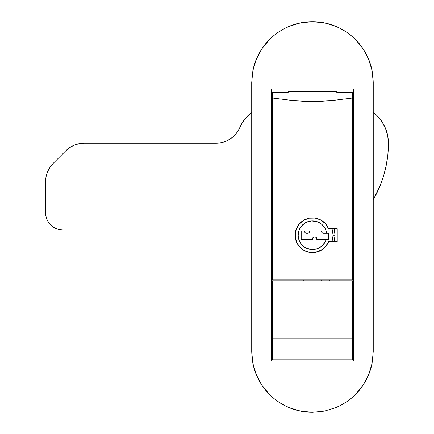 <?xml version="1.0" encoding="UTF-8"?>
<svg xmlns="http://www.w3.org/2000/svg" width="434" height="434" viewBox="0 0 434 434"><rect width="100%" height="100%" fill="white"/><g stroke="black" fill="none" stroke-linecap="round" stroke-linejoin="round"><path stroke-width="0.65" d="M353.71 345.03L352.625 345.03L353.71 345.03M272.335 345.03L271.25 345.03L272.335 345.03M271.25 88.97L353.71 88.97L353.71 217L353.71 88.97L271.25 88.97L271.25 361.088L271.25 88.97M271.25 349.37L272.335 349.37L271.25 349.37L271.25 361.088L353.71 361.088L353.71 217L373.24 217L373.24 351.54L372.079 363.366L370.636 369.139L368.618 374.786L366.074 380.168L363.019 385.267L359.455 390.079L355.446 394.501L351.052 398.488L346.261 402.041L341.124 405.123L335.759 407.662L324.344 411.128L312.523 412.3L300.632 411.134L289.266 407.694L283.532 404.96M353.71 349.37L352.625 349.37L353.71 349.37L353.71 361.088L353.71 217L373.24 217L373.24 82.46L372.942 76.471L372.063 70.547A60.76 60.76 0 0 0 362.976 48.668L368.607 59.192L372.063 70.547L373.24 82.46L372.947 76.503L372.074 70.606M252.886 70.606L254.335 64.823M256.348 59.208L258.892 53.816M259.765 52.243L261.908 48.782M270.111 38.908L273.935 35.49M277.472 32.8L278.726 31.942M284.932 28.302L289.228 26.328M338.9 27.743L346.218 31.926A60.76 60.76 0 0 0 346.196 31.915M342.855 29.837L346.234 31.942M348.356 33.423L351.025 35.49A60.76 60.76 0 0 0 350.949 35.431M354.822 38.886L355.446 39.494M359.026 43.411L359.45 43.915M360.437 45.152L362.938 48.613M365.602 52.964L366.068 53.816M372.074 363.394L370.625 369.177M368.612 374.792L366.068 380.184M365.195 381.757L363.052 385.218M354.849 395.092L351.025 398.51M347.688 401.059L346.234 402.058M340.028 405.698L335.732 407.672M286.283 406.365L278.742 402.074L273.973 398.542L269.536 394.528L265.527 390.101L261.984 385.332L258.919 380.227L256.353 374.808L252.897 363.453L252.018 357.529L251.72 351.54L251.72 217L271.25 217L251.72 217L251.72 351.54L252.013 357.497L252.886 363.394M282.105 404.162L278.726 402.058M276.702 400.647L273.935 398.51M270.198 395.173L269.514 394.506M265.906 390.562L265.51 390.085A60.76 60.76 0 0 0 265.548 390.128M264.523 388.848L261.962 385.294M259.375 381.063L258.892 380.184M335.715 26.317A60.76 60.76 0 0 0 283.787 28.899M265.537 43.883A60.76 60.76 0 0 0 252.876 70.655M251.72 82.444A60.76 60.76 0 0 0 251.72 82.46L252.881 70.633L256.342 59.214L261.941 48.733L269.514 39.499L273.908 35.512L278.699 31.959L283.836 28.877L289.201 26.338L300.616 22.872L312.437 21.7L324.328 22.866L335.694 26.306L341.113 28.866L335.694 26.306L324.328 22.866L312.437 21.7L300.616 22.872L289.201 26.338L283.836 28.877L278.699 31.959L273.908 35.512L269.514 39.499L265.505 43.921L261.941 48.733L258.886 53.832L256.342 59.214L254.324 64.861L252.881 70.633L251.72 82.46L251.72 217L251.72 82.46M355.424 39.472L362.976 48.668L359.433 43.899L355.424 39.472L350.987 35.458L355.424 39.472M346.218 31.926L350.987 35.458L346.218 31.926L341.113 28.866M252.897 363.453A60.76 60.76 0 0 0 261.984 385.332L256.353 374.808L252.897 363.453L251.72 351.54M278.699 402.041A60.76 60.76 0 0 0 278.742 402.074L273.973 398.542L269.536 394.528L261.984 385.332M289.223 407.672A60.76 60.76 0 0 0 312.556 412.3M324.312 411.139A60.76 60.76 0 0 0 324.344 411.128L312.523 412.3L300.632 411.134L289.266 407.694L283.847 405.134L278.742 402.074M366.046 380.217A60.76 60.76 0 0 0 372.079 363.366L368.618 374.786L363.019 385.267L355.446 394.501A60.76 60.76 0 0 0 363.03 385.251M355.446 394.501L351.052 398.488L346.261 402.041L341.124 405.123L335.759 407.662L324.344 411.128M373.24 82.46L373.24 351.54L372.079 363.366M372.063 70.547L368.607 59.192L366.041 53.773L362.976 48.668M353.71 361.088L271.25 361.088M301.95 221.427A17.36 17.36 0 0 0 295.12 235.228L296.14 229.364L299.08 224.188L303.599 220.309L309.16 218.188L315.117 218.069L320.759 219.967L325.429 223.662L328.571 228.718A17.36 17.36 0 0 0 323.265 221.622M324.339 222.55L320.759 219.967L323.254 221.617A17.36 17.36 0 0 0 318.041 218.785M316.527 218.345L318.019 218.774A17.36 17.36 0 0 0 312.154 217.873M320.759 219.967L315.117 218.069L309.16 218.188L312.133 217.873A17.36 17.36 0 0 0 303.599 220.309L306.296 219.007L303.599 220.309L299.086 224.188L301.174 222.056M325.869 246.279L328.571 241.738L327.214 244.407M324.382 247.868L320.753 250.494L323.238 248.856M322.033 249.724L315.111 252.387L320.753 250.494M319.467 251.118L318.019 251.682M313.565 252.555L309.16 252.268L312.117 252.583M307.315 251.801L306.285 251.443M303.865 250.299L309.16 252.268L303.599 250.141L301.163 248.394L303.599 250.141M302.493 249.425L299.08 246.268L301.163 248.394M298.332 245.291L297.388 243.799M295.749 239.85L295.375 238.195L297.382 243.799L299.08 246.268L296.14 241.092L295.12 235.228L295.375 232.25M296.14 229.364L297.393 226.64L295.38 232.244L295.375 238.195M325.429 223.662L328.571 228.718L325.429 223.662M272.335 279.93L272.335 92.453L288.176 92.453L272.335 92.453L272.335 98.03L292.266 100.476L312.431 101.496L332.634 100.482L352.625 98.03L352.625 92.453L336.784 92.453L336.784 91.536L288.176 91.536L288.176 92.453L288.176 91.536L336.784 91.536L336.784 92.453L352.625 92.453L352.625 98.03L332.634 100.482L322.549 101.23L302.314 101.225L292.266 100.476L272.335 98.03L272.335 115.01L352.625 115.01L352.625 98.03L352.625 279.93L352.625 115.01L272.335 115.01L272.335 279.93L352.625 279.93L272.335 279.93M337.218 241.738L337.218 228.718L328.571 228.718L337.218 228.718L337.218 241.738L328.571 241.738L337.218 241.738M309.16 218.188L306.296 219.007M299.08 224.188L297.393 226.64M295.12 235.228A17.36 17.36 0 0 0 328.571 241.738L325.419 246.8M353.71 148.916A7.161 7.161 0 0 1 352.625 149.6L353.71 148.916M272.335 149.6A7.161 7.161 0 0 1 271.25 148.916L272.335 149.6M272.335 136.84L271.25 137.524A7.161 7.161 0 0 1 272.335 136.84M353.71 137.524L352.625 136.84A7.161 7.161 0 0 1 353.71 137.524M352.625 280.798L352.625 359.786L352.625 280.798L272.335 280.798L272.335 359.786L352.625 359.786L272.335 359.786L272.335 338.086L352.625 338.086L272.335 338.086L272.335 280.798L352.625 280.798M329.84 279.93L329.84 280.798L329.84 279.93M321.16 279.93L321.16 280.798L321.16 279.93M295.12 280.798L295.12 279.93L295.12 280.798M303.8 280.798L303.8 279.93L303.8 280.798M271.25 276.024L272.335 276.024L271.25 276.024M352.625 276.024L353.71 276.024L352.625 276.024M383.694 175.569L386.314 164.958L387.898 154.141L388.43 143.22L387.681 135.598L385.457 128.274L381.849 121.52L376.989 115.601L373.24 112.303A39.06 39.06 0 0 1 388.43 143.22A112.84 112.84 0 0 1 373.24 199.765L380.054 185.882L383.694 175.569L386.314 164.958M219.685 142.949L215.926 143.22A26.04 26.04 0 0 0 239.79 127.596A39.06 39.06 0 0 1 251.72 112.303L245.747 118.015L242.422 122.589L238.038 130.932L235.819 133.981L233.183 136.677L230.188 138.967L226.89 140.8L223.369 142.135L219.685 142.949L84.131 143.22L79.053 143.719L74.165 145.2L69.662 147.609L65.718 150.848L53.198 163.368L49.959 167.312L47.55 171.815L46.069 176.703L45.57 181.781L45.57 212.66L45.901 216.045L46.894 219.306L48.494 222.306L50.653 224.937L53.284 227.096L56.284 228.696L59.545 229.689L62.93 230.02L251.72 230.02L62.93 230.02A17.36 17.36 0 0 1 45.57 212.66L45.901 216.045L46.894 219.306M50.653 224.937L53.284 227.096L56.284 228.696M387.898 154.141L388.43 143.22M226.89 140.8L223.369 142.135M215.926 143.22L84.131 143.22L79.053 143.719M84.131 143.22A26.04 26.04 0 0 0 65.718 150.848L53.198 163.368L49.959 167.312M47.55 171.815L46.069 176.703M53.198 163.368A26.04 26.04 0 0 0 45.57 181.781L45.57 212.66M352.625 136.981A7.036 7.036 0 0 1 353.71 137.681A7.036 7.036 0 0 0 352.625 136.981L353.71 137.681M352.625 138.5A5.734 5.734 0 0 1 353.71 139.471L352.554 138.451M352.625 147.94A5.734 5.734 0 0 0 353.71 146.969L352.554 147.989M352.625 149.459A7.036 7.036 0 0 0 353.71 148.759A7.036 7.036 0 0 1 352.625 149.459L353.71 148.759M271.25 137.681A7.036 7.036 0 0 1 272.335 136.981A7.036 7.036 0 0 0 271.25 137.681L272.335 136.981M272.406 138.451L271.25 139.471A5.734 5.734 0 0 1 272.335 138.5M272.406 147.989L271.25 146.969A5.734 5.734 0 0 0 272.335 147.94M271.25 148.759A7.036 7.036 0 0 0 272.335 149.459A7.036 7.036 0 0 1 271.25 148.759L272.335 149.459M300.133 242.487L301.603 244.548L299.048 240.197L298.158 235.228A14.322 14.322 0 0 0 326.129 239.568A14.322 14.322 0 0 1 298.158 235.228A14.322 14.322 0 0 0 298.158 235.228A14.322 14.322 0 0 1 311.525 220.939A14.322 14.322 0 0 1 326.672 233.318A14.322 14.322 0 0 0 326.672 233.313M323.46 226.033A14.322 14.322 0 0 0 306.339 222.289L311.525 220.939L316.836 221.584L321.54 224.139L324.979 228.241A14.322 14.322 0 0 0 324.979 228.235L326.07 230.698A14.322 14.322 0 0 0 326.07 230.698L326.672 233.318L322.668 233.188L321.724 232.244L321.594 230.888L309.442 230.888L308.932 232.808L307.706 233.318L305.178 232.808L304.668 230.888L301.196 230.888L301.196 239.568L312.48 239.568L312.61 238.212L313.554 237.268L312.99 237.648M304.039 223.656A14.322 14.322 0 0 0 298.408 232.559M334.088 228.718L335.048 235.228L333.095 235.228L335.048 235.228L334.088 241.738M316.31 237.648L315.746 237.268L316.69 238.212L316.82 239.568L328.538 239.568L328.538 233.318L326.672 233.318L328.538 233.318L328.538 239.568L328.538 233.318M326.672 233.318L323.33 233.318A1.736 1.736 0 0 1 321.594 231.582L321.594 230.888L309.442 230.888L309.442 231.582A1.736 1.736 0 0 1 307.706 233.318L306.404 233.318A1.736 1.736 0 0 1 304.668 231.582L304.668 230.888L301.196 230.888L301.196 239.568L312.48 239.568L312.48 238.874A1.736 1.736 0 0 1 314.216 237.138L315.746 237.268M332.043 228.718L333.095 235.228L332.043 241.738M311.525 220.939L309.746 221.172M320.021 247.402L322.05 245.883L317.759 248.541L315.328 249.262L310.283 249.382L305.509 247.738L301.603 244.548M328.538 239.568L326.129 239.568L325.153 241.906L322.05 245.883M298.158 235.228L299.156 229.971L300.377 227.573L304.033 223.662L306.344 222.289M326.129 239.568L316.82 239.568L316.82 238.874A1.736 1.736 0 0 0 315.084 237.138L314.216 237.138"/></g></svg>
